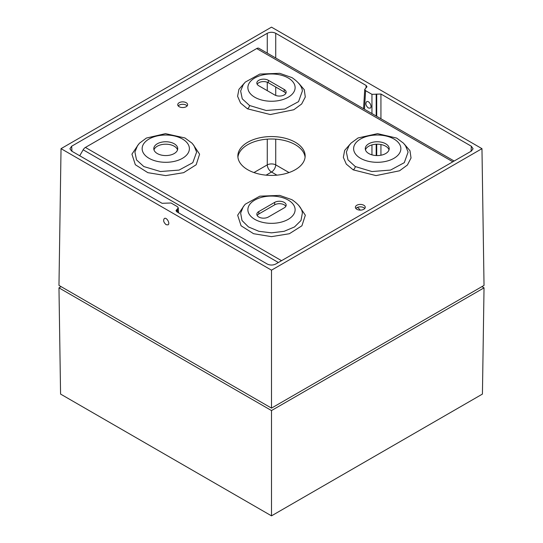 <?xml version="1.0" encoding="UTF-8"?>
<svg xmlns="http://www.w3.org/2000/svg" width="543" height="543" viewBox="0 0 543 543"><rect width="100%" height="100%" fill="white"/><g stroke="black" fill="none" stroke-linecap="round" stroke-linejoin="round"><path stroke-width="0.81" d="M389.012 149.882A11.96 6.91 0 0 0 385.693 146.216A11.96 6.91 0 0 0 373.659 144.513A11.96 6.91 0 0 0 365.466 149.882M385.693 143.78A11.96 6.91 180 0 1 389.202 148.66A11.96 6.91 180 0 1 377.236 155.569A11.96 6.91 180 0 1 365.276 148.66A11.96 6.91 180 0 1 372.661 142.28A11.96 6.91 180 0 1 385.693 143.78M177.534 149.882A11.96 6.91 0 0 0 174.222 146.216A11.96 6.91 0 0 0 162.181 144.513A11.96 6.91 0 0 0 153.988 149.882M174.222 143.78A11.96 6.91 180 0 1 177.724 148.66A11.96 6.91 180 0 1 165.764 155.569A11.96 6.91 180 0 1 153.798 148.66A11.96 6.91 180 0 1 161.183 142.28A11.96 6.91 180 0 1 174.222 143.78M284.186 89.446A6.726 3.882 180 0 1 286.161 92.195A6.726 3.882 180 0 1 282.007 95.778A6.726 3.882 180 0 1 274.67 94.937L258.814 85.78A6.726 3.882 180 0 1 256.839 83.038A6.726 3.882 180 0 1 260.993 79.448A6.726 3.882 180 0 1 268.33 80.289L284.186 89.446L284.186 91.889L268.33 82.733A6.726 3.882 0 0 0 257.178 84.253M285.822 93.416A6.726 3.882 0 0 0 284.186 91.889M268.33 217.03A6.726 3.882 180 0 1 260.993 217.879A6.726 3.882 180 0 1 256.839 214.288A6.726 3.882 180 0 1 258.814 211.539L274.67 202.383A6.726 3.882 180 0 1 282.007 201.541A6.726 3.882 180 0 1 286.161 205.132A6.726 3.882 180 0 1 284.186 207.874L268.33 217.03M285.822 206.347A6.726 3.882 0 0 0 274.67 204.826L258.814 213.983A6.726 3.882 0 0 0 257.178 215.51M364.781 208.485A4.935 2.851 0 0 0 360.321 206.856A4.935 2.851 0 0 0 355.862 208.485M187.138 105.926A4.935 2.851 0 0 0 182.679 104.297A4.935 2.851 0 0 0 178.219 105.926M305.078 157.205A33.646 19.426 0 0 0 271.5 139.001A33.646 19.426 0 0 0 237.922 157.205M79.726 155.76L83.16 149.807A4.487 2.593 -60 0 1 85.4 147.438L256.696 48.544A4.487 2.593 -60 0 1 258.943 48.32L454.152 161.027M356.832 209.279A4.935 2.851 180 0 1 355.387 207.263A4.935 2.851 180 0 1 360.321 204.419A4.935 2.851 180 0 1 365.256 207.263A4.935 2.851 180 0 1 362.208 209.897A4.935 2.851 180 0 1 356.832 209.279M179.19 106.72A4.935 2.851 180 0 1 177.744 104.704A4.935 2.851 180 0 1 182.679 101.86A4.935 2.851 180 0 1 187.613 104.704A4.935 2.851 180 0 1 184.566 107.338A4.935 2.851 180 0 1 179.19 106.72M247.71 169.721A33.646 19.426 180 0 1 237.854 155.984A33.646 19.426 180 0 1 271.5 136.564A33.646 19.426 180 0 1 305.146 155.984A33.646 19.426 180 0 1 284.376 173.93A33.646 19.426 180 0 1 247.71 169.721M61.081 286.629L58.97 287.851L271.5 410.556L484.03 287.851L481.919 286.629M271.5 410.556L271.5 515.85L60.572 394.075L58.97 287.851M271.5 515.85L482.428 394.075L484.03 287.851M271.5 408.112L484.03 285.408L481.967 148.66L271.5 270.17L271.5 408.112L58.97 285.408L61.033 148.66L271.5 27.15L481.967 148.66M71.961 151.28L71.656 146.223L69.904 148.782L71.656 151.103L162.065 203.299L171.045 202.994L177.398 206.659L178.267 207.813L175.993 210.684L176.862 211.845L267.271 264.041C270.088 265.371 272.912 265.371 275.729 264.041L471.344 151.103L473.096 148.782L471.344 146.223L471.039 151.28M267.271 139.157L267.271 164.868A5.98 3.455 -120 0 0 271.5 172.022A5.98 3.455 120 0 0 275.729 164.868A5.98 3.21 0 0 0 267.271 164.868L253.954 172.559M275.729 58.013L275.729 33.279C272.912 31.949 270.088 31.949 267.271 33.279L267.271 53.133M380.935 118.754L380.935 94.02L371.955 94.333L365.602 90.667L364.733 89.385L367.007 86.758L366.138 85.475L365.982 88.007M380.935 94.02L471.344 146.223M357.369 207.426A15.699 9.068 180 0 1 360.165 210.114M368.317 107.976L370.183 108.145C372.715 106.89 368.996 100.129 366.634 101.697C365.235 103.618 365.792 105.709 368.317 107.976M166.151 224.693L167.997 224.87C170.468 223.655 166.647 216.956 164.353 218.483C163.009 220.37 163.613 222.44 166.151 224.693M275.729 33.279L366.138 85.475M71.656 146.223L267.271 33.279M271.5 270.17L61.033 148.66M268.33 82.733L268.33 80.289M258.814 213.983L258.814 211.539M274.67 202.383L274.67 204.826M302.356 213.114L300.992 220.512L294.516 226.94L284.091 231.318L271.466 232.845L258.875 231.304L248.484 226.94L242.002 220.512L240.644 213.114M244.391 205.2L237.664 215.218L241.072 225.779L253.588 233.714L271.452 236.646L289.371 233.728L301.915 225.793L305.336 215.232L298.609 205.2M281.546 260.681L85.4 147.438M256.696 48.544L452.842 161.787M350.106 144.18L344.656 150.404L343.339 157.341L346.298 164.115L353.188 169.85L376.041 175.599L399.553 170.787L407.399 165.031L411.031 158.013L409.979 150.716L404.338 144.146M244.37 83.133L238.913 89.357L237.603 96.294L240.563 103.068L247.445 108.804L270.292 114.546L293.79 109.747L301.65 103.998L305.295 96.987L304.256 89.683L298.63 83.133M138.655 144.153L131.929 154.171L135.336 164.733L147.852 172.667L165.717 175.599L183.636 172.681L196.179 164.746L199.6 154.185L192.874 144.153M288.204 200.062A23.627 13.643 180 0 1 277.616 222.881A23.627 13.643 180 0 1 248.68 206.177A23.627 13.643 180 0 1 288.204 200.062M353.188 169.85A2.993 1.731 120 0 0 355.278 166.552L347.995 159.886L346.38 152.067L348.986 145.694L351.002 143.162L358.068 137.949L377.528 133.646L396.648 138.071L403.49 143.182L405.512 145.721L408.098 152.06L404.284 162.669L390.566 170.068L371.962 171.547L355.278 166.552M360.532 158.305A23.627 13.643 180 0 1 371.12 135.485A23.627 13.643 180 0 1 400.062 152.189A23.627 13.643 180 0 1 360.532 158.305M196.62 152.067L192.799 162.683L179.068 170.081L160.443 171.534L143.827 166.552L136.517 159.9L134.908 152.067L137.501 145.707L139.524 143.162L146.393 138.051L165.466 133.646L184.932 137.949L191.998 143.162L194.014 145.694L196.627 152.06M149.053 158.305A23.627 13.643 180 0 1 159.649 135.485A23.627 13.643 180 0 1 188.584 152.189A23.627 13.643 180 0 1 149.053 158.305M247.445 108.804A2.993 1.731 120 0 0 249.542 105.505L242.259 98.84L240.637 91.02L243.237 84.654L245.266 82.115L259.819 74.072L279.706 73.312L291.944 77.601C298.602 82.129 302.078 86.602 302.363 91.02L298.541 101.636L284.81 109.028L266.199 110.501L249.542 105.505M288.204 77.968A23.627 13.643 180 0 1 277.616 100.788A23.627 13.643 180 0 1 248.68 84.084A23.627 13.643 180 0 1 288.204 77.968M278.376 262.513L83.16 149.807M177.018 211.933L176.862 209.401M289.046 172.559L275.729 164.868L275.729 139.157M275.729 95.439L275.729 87.002M267.271 82.231L267.271 90.667M266.077 175.158L271.5 172.022L276.923 175.158M364.482 109.258L365.602 90.667M177.398 209.096L177.588 212.259M380.935 155.23L380.935 144.533M376.713 94.02L376.713 116.317M376.713 144.2L376.713 155.563M371.955 94.333L371.955 113.568M371.955 144.906L371.955 154.857M376.177 155.542L376.177 144.221M376.177 116.012L376.177 94.333M302.363 213.107C302.078 208.695 298.602 204.222 291.944 199.695L279.706 195.405L259.825 196.166L245.266 204.202L243.237 206.747L240.637 213.107M363.559 108.722L364.733 89.385M178.267 207.813L178.572 212.829"/></g></svg>
